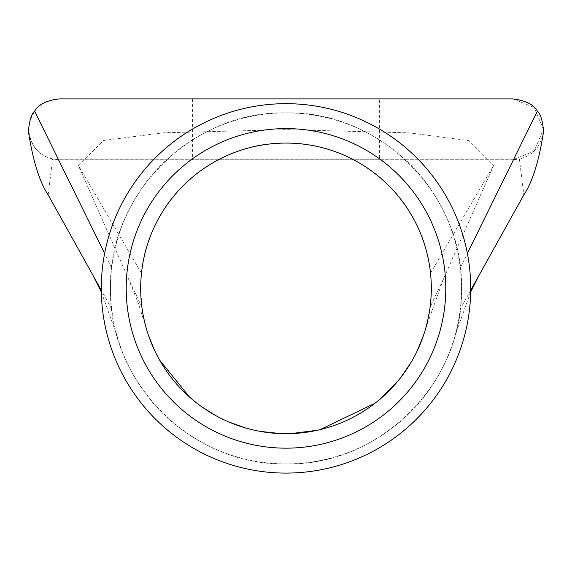 <?xml version="1.0" encoding="UTF-8"?>
<svg xmlns="http://www.w3.org/2000/svg" width="572" height="572" viewBox="0 0 572 572"><rect width="100%" height="100%" fill="white"/><g stroke="black" fill="none" stroke-linecap="round" stroke-linejoin="round"><path stroke-width="0.43" stroke-dasharray="2.86 2.15" d="M110.503 288.381C108.094 382.16 192.221 466.287 286 463.885C379.779 466.287 463.906 382.16 461.497 288.381A175.497 175.497 0 0 0 286 112.884A175.497 175.497 0 0 0 117.153 336.257A175.497 175.497 0 0 0 461.497 288.381C463.906 194.602 379.779 110.482 286 112.884C192.221 110.482 108.094 194.602 110.503 288.381M379.601 98.906L192.399 98.906L379.601 98.906L379.601 159.745L192.399 159.745L379.601 159.745M192.399 98.906L192.399 159.745M48.155 194.859L52.617 159.059L59.023 159.745C40.998 158.423 30.859 148.284 28.6 129.322C30.838 110.396 40.977 100.257 59.023 98.906L512.977 98.906L534.098 107.429L543.4 129.286L534.141 151.18L512.977 159.745L519.383 159.059L523.845 194.859M430.523 273.23L493.672 165.351L443.593 278.664L430.101 307.135L431.317 288.381L430.523 273.23C424.331 200.793 358.058 141.606 285.928 143.071C214.007 141.491 147.454 201.172 141.477 273.23L140.683 288.381L141.899 307.135L143 314.221M144.33 320.735L148.227 334.591M154.061 349.277L159.588 360.053M189.482 397.011L202.045 406.992M215.73 415.572L228.779 421.957M245.681 427.992L259.981 431.352M280.537 433.597L290.712 433.619M317.381 430.273L320.048 429.651M374.903 403.324L380.716 398.591M396.925 382.26L400.672 377.642M410.61 363.141L417.46 350.314M423.723 334.734L427.72 320.492M429.658 310.246L430.101 307.135M141.899 307.135L128.407 278.664L78.328 165.351L103.675 140.469L163.385 132.804L286.336 129.644L409.302 132.854L468.89 140.626L493.672 165.351M141.477 273.23L78.328 165.351M52.617 159.059C37.916 155.062 29.908 145.152 28.6 129.322L28.6 132.74M543.4 132.74L543.4 129.322C542.084 145.152 534.076 155.069 519.383 159.059M512.977 159.745L59.023 159.745L512.977 159.745M111.712 308.98L101.294 290.276M470.706 290.276L460.288 308.98M111.712 267.782L104.633 253.396M460.288 267.782L467.367 253.396M443.6 278.664L425.804 328.035M146.196 328.049L138.467 303.682L128.4 278.664M101.323 292.035L117.153 336.257M470.677 292.035L454.847 336.257"/><path stroke-width="0.86" d="M126.212 288.381A159.788 159.788 0 0 1 286 128.6A159.788 159.788 0 0 1 445.788 288.381A159.788 159.788 0 0 1 286 448.169A159.788 159.788 0 0 1 126.212 288.381M431.317 288.381A145.317 145.317 0 0 0 286 143.071A145.317 145.317 0 0 0 140.683 288.381A145.317 145.317 0 0 0 286 433.698A145.317 145.317 0 0 0 431.317 288.381M470.713 288.381A184.713 184.713 0 0 1 286 473.094A184.713 184.713 0 0 1 101.287 288.381A184.713 184.713 0 0 1 286 103.668A184.713 184.713 0 0 1 470.713 288.381M470.706 290.276L523.845 194.859C532.303 182.318 538.824 161.611 543.4 132.74L543.4 129.322C542.27 119.541 540.261 113.485 537.373 111.147C533.79 104.583 525.661 100.5 512.977 98.906L59.023 98.906C46.339 100.508 38.202 104.59 34.627 111.147C31.717 113.542 29.708 119.598 28.6 129.322L28.6 132.74C33.183 161.633 39.704 182.332 48.155 194.859L92.778 274.982L101.323 292.035M143 314.221L144.33 320.735M148.227 334.591L154.061 349.277M159.588 360.053L189.482 397.011M202.045 406.992L215.73 415.572M228.779 421.957L245.681 427.992M259.981 431.352L280.537 433.597M290.712 433.619L317.381 430.273M320.048 429.651L374.903 403.324M380.716 398.591L396.925 382.26M400.672 377.642L410.61 363.141M417.46 350.314L423.723 334.734M427.72 320.492L429.658 310.246M101.294 290.276L92.778 274.982M104.633 253.396L34.627 111.147M467.367 253.396L537.373 111.147M479.222 274.982L470.677 292.035"/></g></svg>
